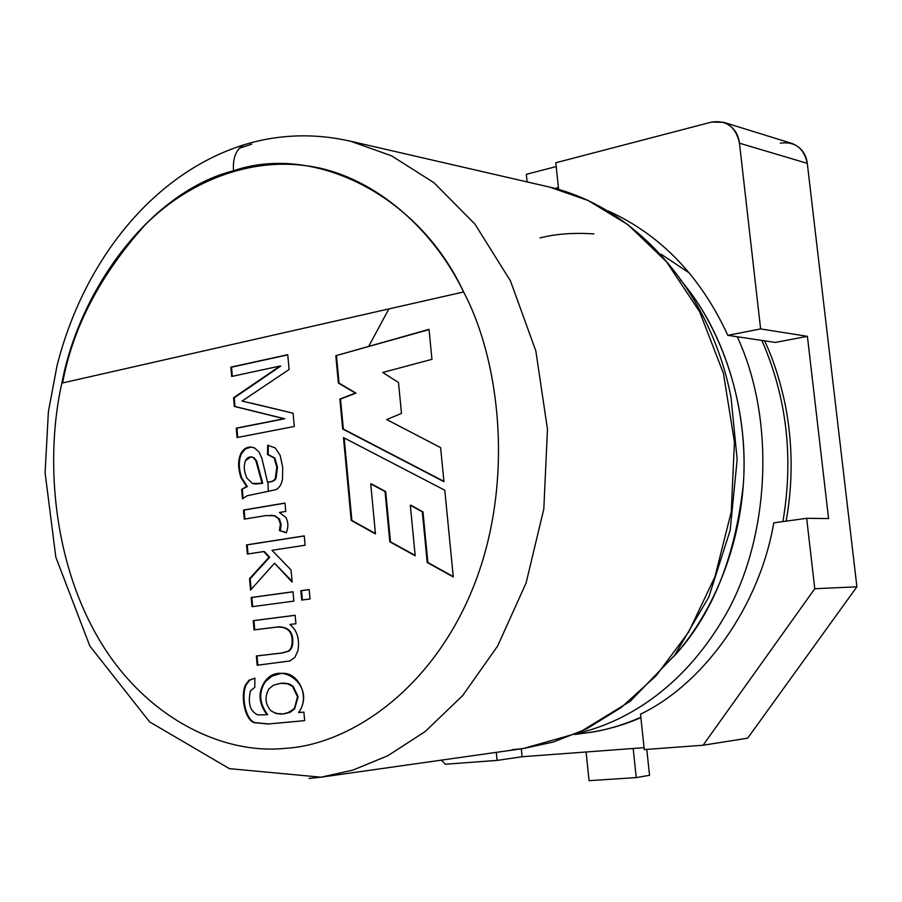 <?xml version="1.0" encoding="UTF-8"?>
<svg xmlns="http://www.w3.org/2000/svg" width="902" height="902" viewBox="0 0 902 902"><rect width="100%" height="100%" fill="white"/><g stroke="black" fill="none" stroke-linecap="round" stroke-linejoin="round"><path stroke-width="1.35" d="M747.668 738.186L703.098 745.232L644.265 749.573L640.499 714.181C703.932 683.705 759.563 606.2 773.781 522.844L806.67 518.312L814.777 588.724L856.9 586.807L807.29 163.363L739.46 143.192L760.623 328.926L807.403 336.322L828.577 518.571L806.67 518.312L828.577 518.571L807.403 336.322L775.359 342.444L807.403 336.322L760.623 328.926L727.835 335.352L775.359 342.444L727.835 335.352C700.628 276.328 660.783 234.881 608.309 211C660.783 234.881 700.628 276.328 727.835 335.352L760.623 328.926L739.46 143.192C735.908 127.002 726.629 119.955 711.61 122.074L555.801 162.743L711.61 122.074L723.629 122.3C732.92 126.077 738.197 133.045 739.46 143.192L807.29 163.363L856.9 586.807L814.777 588.724L703.098 745.232L747.668 738.186L856.9 586.807L747.668 738.186M644.062 747.679L522.111 756.733L497.103 760.409L445.295 764.231L441.405 760.138L445.295 764.231L497.103 760.409L522.111 756.733L644.062 747.679M554.978 188.439L558.406 187.571L554.978 188.439M521.322 748.818L522.111 756.733L521.322 748.818M780.32 143.159C794.854 141.253 803.851 147.984 807.29 163.363C806.072 153.735 800.953 147.094 791.956 143.452L723.629 122.3M558.609 189.431L555.801 162.743L558.609 189.431M496.303 752.358L497.103 760.409L496.303 752.358M640.499 714.181L644.265 749.573L703.098 745.232L814.777 588.724L806.67 518.312L773.781 522.844C759.563 606.2 703.932 683.705 640.499 714.181M463.617 291.966L61.866 383.113C45.427 455.555 51.797 557.955 98.047 637.669C144.23 717.462 222.366 754.951 285.1 748.356C347.293 745.029 430.254 692.623 472.547 589.051C514.828 485.377 500.768 362.221 463.617 291.966C500.768 362.221 514.828 485.377 472.547 589.051C430.254 692.623 347.293 745.029 285.1 748.356C222.366 754.951 144.23 717.462 98.047 637.669C51.797 557.955 45.427 455.555 61.866 383.113C80.289 285.709 153.114 190.965 233.528 170.782C232.603 157.974 236.087 149.304 243.98 144.782L246.517 144.027L243.98 144.782C236.087 149.304 232.603 157.974 233.528 170.782C312.171 143.553 417.84 193.265 463.617 291.966C430.998 224.587 369.764 174.436 307.695 165.934C281.672 162.225 256.946 163.837 233.528 170.782C153.114 190.965 80.289 285.709 61.866 383.113L463.617 291.966M343.47 437.594L444.787 490.214L453.289 576.964L427.221 562.532L422.316 511.908L410.32 505.21L415.191 555.767L389.822 541.831L385.03 491.522L370.722 483.844L375.457 533.905L351.205 520.409L343.47 437.594L351.205 520.409L351.87 520.409L344.158 437.955L351.87 520.409L351.205 520.409L375.457 533.905L370.722 483.844L385.684 491.545L371.387 483.855L385.684 491.545L385.03 491.522L389.822 541.831L390.476 541.831L385.684 491.545L390.476 541.831L389.822 541.831L415.191 555.767L410.32 505.21L410.962 505.221L422.97 511.919L410.962 505.221L422.97 511.919L422.316 511.908L427.221 562.532L427.875 562.521L422.97 511.919L427.875 562.521L427.221 562.532L453.289 576.964L444.787 490.214L343.47 437.594M254.048 629.9L253.236 620.655L295.146 615.265L295.901 623.722L289.869 624.477C297.141 630.351 299.825 639.101 297.908 650.714L294.853 657.468L289.767 660.986L257.171 665.236L256.348 655.968L281.807 653.003L288.257 651.176C291.12 649.102 292.395 645.404 292.101 640.059C291.989 631.05 286.904 626.71 276.835 627.048L254.048 629.9L278.853 626.867C287.501 627.375 291.91 631.772 292.101 640.059C292.395 645.404 291.12 649.102 288.257 651.176L281.807 653.003L256.348 655.968L257.171 665.236L289.767 660.986L294.853 657.468L297.908 650.714C299.825 639.101 297.141 630.351 289.869 624.477L295.901 623.722L295.146 615.265L253.236 620.655L254.048 629.9M301.719 600.067L300.862 590.686L309.149 589.558L310.006 598.962L301.719 600.067L310.006 598.962L309.149 589.558L300.862 590.686L301.719 600.067M244.262 519.135L243.461 510.036L285.009 503.057L285.765 511.434L279.394 512.483L285.787 517.308C288.336 521.728 288.516 526.881 286.317 532.789L279.462 530.601L280.387 524.039L278.459 518.56L280.387 524.039L279.462 530.601L286.317 532.789C288.516 526.881 288.336 521.728 285.787 517.308L279.394 512.483L285.765 511.434L285.009 503.057L243.461 510.036L244.262 519.135L265.853 515.583L244.262 519.135M274.264 515.775L265.853 515.583L274.264 515.775L278.459 518.56M231.667 376.461L230.844 367.148L287.749 354.689L289.102 369.482L242.052 401.074L289.102 369.482L287.749 354.689L230.844 367.148L231.667 376.461L280.06 366.032L231.667 376.461M251.466 403.16L293.082 413.195L294.289 426.466L237.057 437.56L236.234 428.146L284.006 418.72L234.306 406.43L233.55 397.771L280.06 366.032L233.55 397.771L234.306 406.43L284.006 418.72L236.234 428.146L237.057 437.56L294.289 426.466L293.082 413.195L242.052 401.074M335.815 355.715L429.014 329.331L431.957 359.323L382.741 372.458L398.504 382.527L401.48 413.409L386.687 419.554L440.616 447.629L443.953 481.679L342.67 429.014L339.874 399.067L355.354 393.046L338.374 383.057L335.815 355.715L429.048 329.58L335.815 355.715L338.374 383.057L355.354 393.046L339.874 399.067L342.67 429.014L443.953 481.679L440.616 447.629L386.687 419.554L401.48 413.409L398.504 382.527L382.741 372.458L431.957 359.323L429.014 329.331L335.815 355.715M241.635 489.391L246.618 486.55L241.026 477.722C237.902 468.33 237.835 460.279 240.834 453.571C244.25 447.708 248.817 445.847 254.533 447.956L258.975 451.981L261.851 458.182L267.567 482.254C272.077 481.679 274.67 480.349 275.335 478.285L276.801 467.281L274.174 457.979L267.522 454.54L267.657 445.227L275.178 447.922L280.139 455.307L282.721 467.405L282.495 479.12C281.413 484.859 279.045 488.422 275.358 489.797L247.159 495.739L242.469 498.817L241.635 489.391L246.618 486.55L241.635 489.391L242.469 498.817L247.159 495.739L275.358 489.797C279.045 488.422 281.413 484.859 282.495 479.12L282.721 467.405L280.139 455.307L275.178 447.922L267.657 445.227L267.522 454.54L274.174 457.979L276.801 467.281L275.335 478.285C274.67 480.349 272.077 481.679 267.567 482.254L261.851 458.182L258.975 451.981L254.533 447.956L250.993 447.02C246.584 446.986 243.19 449.173 240.834 453.571C237.835 460.279 237.902 468.33 241.026 477.722L246.618 486.55L247.295 486.573L241.702 477.744C238.579 468.352 238.511 460.302 241.51 453.593L245.637 448.779L251.286 447.042L245.637 448.779L241.51 453.593C238.511 460.302 238.579 468.352 241.702 477.744L247.295 486.573L241.635 489.391M247.351 554.053L246.539 544.876L304.267 535.889L305.113 545.248L271.987 550.299L291.053 569.94L292.147 582.117L274.546 563.231L250.53 590.077L249.527 578.667L268.999 557.267L263.688 551.562L247.351 554.053L263.688 551.562L268.999 557.267L249.527 578.667L250.53 590.077L274.546 563.231L292.147 582.117L291.053 569.94L271.987 550.299L305.113 545.248L304.267 535.889L246.539 544.876L247.351 554.053M251.996 606.708L251.184 597.496L293.015 591.757L293.86 601.115L251.996 606.708L293.86 601.115L293.015 591.757L251.184 597.496L251.996 606.708M304.662 720.642L268.074 724.024L254.105 722.66C245.085 719.717 240.304 696.874 245.378 685.08L249.144 680.142L254.894 678.169L254.781 687.335L250.361 691.011C247.757 703.65 250.26 711.61 257.871 714.903L266.981 714.756C258.502 703.188 257.792 692.127 264.85 681.574C280.364 659.272 316.952 686.163 298.63 712.614L303.895 712.106L304.662 720.642L268.751 723.945L254.781 722.581C245.761 719.649 240.981 696.806 246.054 685.024L249.583 680.266L254.894 678.169L249.144 680.142L245.378 685.08C240.304 696.874 245.085 719.717 254.105 722.66L268.074 724.024L304.662 720.642L303.895 712.106L298.63 712.614C310.987 696.254 297.446 669.972 280.15 673.636C273.892 674.11 268.796 676.759 264.85 681.574C257.792 692.127 258.502 703.188 266.981 714.756L257.871 714.903C250.26 711.61 247.757 703.65 250.361 691.011L254.781 687.335L254.894 678.169L249.583 680.266L246.054 685.024C240.981 696.806 245.761 719.649 254.781 722.581L268.751 723.945L304.662 720.63M66.748 363.145L62.238 383.023M347.935 140.622L350.619 141.242C314.358 133.011 278.808 134.195 243.98 144.782C152.663 173.443 83.164 261.625 56.95 366.111L48.392 411.616L45.1 472.817L55.823 557.154L89.839 646.012L149.597 721.882L229.401 768.651L320.943 777.197L352.84 770.128L387.883 755.696L425.101 731.601L462.67 695.577L497.633 646.035L526.091 582.985L543.816 508.965L547.469 429.228L535.833 350.878L510.453 280.894L474.993 224.181L433.975 182.711L391.524 155.809L350.619 141.242L391.524 155.809L433.975 182.711L474.993 224.181L510.453 280.894L535.833 350.878L547.469 429.228L543.816 508.965L526.091 582.985L497.633 646.035L462.67 695.577L425.101 731.601L387.883 755.696L352.84 770.128L320.943 777.197L309.036 778.426M350.619 141.242L549.566 187.086C635.087 206.885 710.088 289.846 731.015 397.275L737.159 459.456L730.169 530.342L708.837 597L674.752 655.123L630.374 701.215L578.768 732.807L523.363 748.525L553.422 742.019L586.334 729.03L621.174 707.563L656.194 675.688L688.666 632.054L714.97 576.728L731.251 511.896L734.442 442.093L723.449 373.405L699.67 311.844L666.477 261.704L628.017 224.745L588.115 200.492L549.566 187.086L588.115 200.492L628.017 224.745L666.477 261.704L699.67 311.844L723.449 373.405L734.442 442.093L731.251 511.896L714.97 576.728L688.666 632.054L656.194 675.688L621.174 707.563L586.334 729.03L553.422 742.019L523.363 748.525L512.122 749.72M267.894 482.266L268.322 491.522M239.086 148.345L251.759 144.151M268.097 454.631L268.232 451.812M689.06 290.692C725.591 338.442 748.299 411.752 743.417 483.607C735.209 557.955 711.87 615.716 673.399 656.893C709.998 616.664 740.813 550.31 743.868 475.083C746.924 399.913 719.864 325.442 680.232 279.665M577.607 733.315C621.309 723.246 680.097 692.285 723.911 617.712C768.03 543.793 777.637 423.906 737.261 336.75C777.637 423.906 768.03 543.793 723.911 617.712C680.097 692.285 621.309 723.246 577.607 733.315M574.867 734.476L586.153 732.931C602.84 731.026 621.061 725.828 640.837 717.327C621.061 725.828 602.84 731.026 586.153 732.931L576.66 733.935L579.93 732.762M782.902 521.593C793.771 457.641 786.758 397.252 761.863 340.426C786.758 397.252 793.771 457.641 782.902 521.593M388.762 309.183L368.636 346.424L388.762 309.183M540.061 237.936C555.609 233.889 573.559 232.547 593.922 233.911M661.121 254.251L689.353 272.99M527.106 181.911L526.317 174.323L556.207 166.566L526.317 174.323L527.106 181.911M589.062 780.67L586.097 751.986L589.062 780.67L636.26 777.592L649.541 775.292L646.779 749.382L649.541 775.292L636.26 777.592L589.062 780.67M633.181 748.491L636.26 777.592L633.181 748.491M62.61 382.944C72.701 327.809 100.111 275.223 144.827 225.184C190.401 179.115 256.326 154.704 317.098 167.659C256.326 154.704 190.401 179.115 144.827 225.184C100.111 275.223 72.701 327.809 62.61 382.944M443.919 481.341L342.67 429.014L343.335 429.059L340.528 399.112L339.874 399.067L356.008 393.103L338.374 383.057L339.039 383.113L336.48 355.783L339.039 383.113L356.008 393.103L340.528 399.112L343.335 429.059L443.919 481.341M232.321 376.326L231.521 367.204L230.844 367.148L287.772 354.892L231.521 367.204L232.321 376.326M237.722 437.436L236.91 428.179L236.234 428.146L284.682 418.765L234.306 406.43L234.982 406.475L234.227 397.827L233.55 397.771L280.725 366.088L234.227 397.827L234.982 406.475L284.682 418.765L236.91 428.179L237.722 437.436M268.232 482.277L267.567 482.254L268.232 482.277C272.754 481.691 275.347 480.371 276.012 478.308L277.478 467.304L274.851 458.013L267.522 454.54L268.198 454.574L268.334 445.295L268.198 454.574L274.851 458.013L277.478 467.304L276.012 478.308C275.347 480.371 272.754 481.691 268.232 482.277M262.042 483.28L255.424 484.024L252.346 483.427L246.99 478.218C244.014 471.881 243.517 466.007 245.502 460.595L250.981 456.874L253.315 457.63L255.909 460.843L262.042 483.28L262.719 483.303L262.042 483.28L255.909 460.843L253.315 457.63C250.136 456.108 247.531 457.088 245.502 460.595C243.517 466.007 244.014 471.881 246.99 478.218L252.346 483.427L262.042 483.28M255.841 484.036L262.719 483.303L256.585 460.866L253.992 457.664L251.286 456.908L253.992 457.664L256.585 460.866L262.719 483.303L255.841 484.036M243.1 498.254L242.311 489.414L243.1 498.254M244.938 519.022L244.138 510.047L243.461 510.036L285.021 503.181L244.138 510.047L244.611 515.358M279.124 518.56L281.063 524.051L280.127 530.601L286.385 532.597L279.462 530.601L280.432 529.643L281.097 524.953L279.586 519.225L274.941 515.775L270.329 515.245M248.016 553.952L247.216 544.864L246.539 544.876L304.267 535.991L247.216 544.864L248.016 553.952M292.079 581.294L274.546 563.231L292.079 581.294M251.151 589.389L250.204 578.656L249.527 578.667L269.675 557.267L264.365 551.55L269.675 557.267L250.204 578.656L251.151 589.389M302.384 599.977L301.539 590.663L300.862 590.686L309.16 589.626L301.539 590.663L302.384 599.977M252.673 606.618L251.861 597.462L251.184 597.496L293.026 591.836L251.861 597.462L252.673 606.618M254.725 629.822L253.913 620.621L253.236 620.655L295.146 615.322L253.913 620.621L254.725 629.822M257.848 665.157L257.025 655.912L256.348 655.968L282.484 652.958L288.933 651.131C291.797 649.057 293.071 645.358 292.767 640.014C292.586 631.738 288.166 627.341 279.53 626.834L279.045 626.856C288.031 627.172 292.609 631.558 292.767 640.014C293.071 645.358 291.797 649.057 288.933 651.131L282.484 652.958L257.025 655.912L257.848 665.157M267.657 714.688L266.981 714.756L267.657 714.688C259.178 703.12 258.468 692.071 265.526 681.517L272.1 676.026L280.33 673.625L272.1 676.026L265.526 681.517C258.468 692.071 259.178 703.12 267.657 714.688M283.645 713.877L289.677 712.445L294.627 708.871L298.156 696.784L293.251 686.445L289.937 684.28L284.908 683.164L281.492 683.254L288.189 683.671L293.251 686.445L298.156 696.784L294.616 708.871L290.444 712.095L283.645 713.877M280.612 683.333L287.715 683.784L292.575 686.501L297.491 696.84L294.492 708.25L289.846 712.129L283.149 713.933L275.989 713.493L270.803 710.652C265.165 703.988 264.534 696.75 268.909 688.925L273.509 685.17L280.612 683.333L273.509 685.17L268.909 688.925C264.534 696.75 265.165 703.988 270.803 710.652C278.842 715.838 286.746 715.049 294.492 708.25L297.491 696.84L292.575 686.501L287.434 683.716L280.612 683.333M375.424 533.522L351.87 520.409L375.424 533.522M415.145 555.384L390.476 541.831L415.145 555.384M453.255 576.57L427.875 562.521L453.255 576.57M523.363 748.525L320.943 777.197M764.614 340.832C773.341 359.357 780.275 380.937 785.417 405.596C792.779 443.919 793.016 482.435 786.149 521.142M640.871 717.631C623.688 725.084 606.133 730.09 588.217 732.649M250.981 456.874L251.658 456.908M278.853 626.867L279.53 626.834M281.988 683.209L281.311 683.265"/></g></svg>
